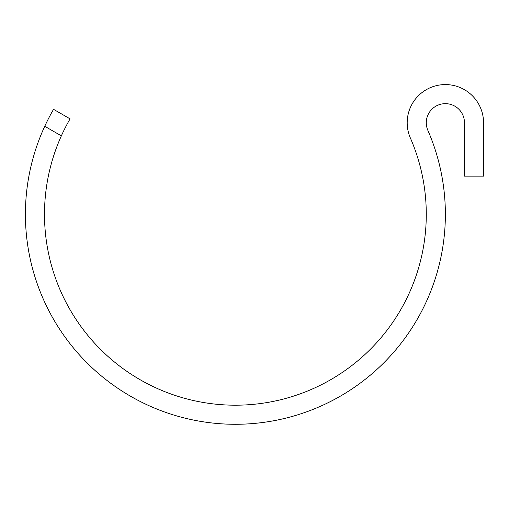 <?xml version="1.0" encoding="UTF-8"?>
<svg xmlns="http://www.w3.org/2000/svg" width="509" height="509" viewBox="0 0 509 509"><rect width="100%" height="100%" fill="white"/><g stroke="black" fill="none" stroke-linecap="round" stroke-linejoin="round"><path stroke-width="0.38" stroke-dasharray="2.54 1.91" d="M44.747 126.277L61.354 135.865M464.462 176.127L483.55 176.127L483.55 122.758A38.181 38.181 0 0 0 437.581 85.378A38.181 38.181 0 0 0 410.375 138.015A190.894 190.894 0 0 1 224.66 404.897A190.894 190.894 0 0 1 70.07 118.858L53.54 109.314A209.982 209.982 0 0 0 223.591 423.952A209.982 209.982 0 0 0 427.872 130.387A19.087 19.087 0 0 1 441.475 104.065A19.087 19.087 0 0 1 464.462 122.758L464.462 176.127"/><path stroke-width="0.76" d="M44.747 126.277L61.354 135.865A190.894 190.894 0 0 0 234.216 405.189A190.894 190.894 0 0 0 410.375 138.015A38.181 38.181 0 0 1 437.581 85.378A38.181 38.181 0 0 1 483.55 122.758L483.55 176.127L464.462 176.127L464.462 122.758A19.087 19.087 0 0 0 441.475 104.065A19.087 19.087 0 0 0 427.872 130.387A209.982 209.982 0 0 1 233.141 424.271A209.982 209.982 0 0 1 53.54 109.314L70.07 118.858A190.894 190.894 0 0 0 61.354 135.865"/></g></svg>
